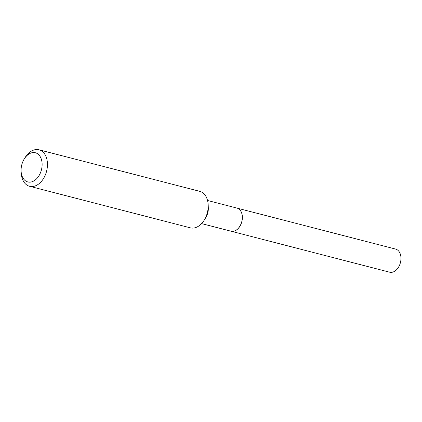 <?xml version="1.0" encoding="UTF-8"?>
<svg xmlns="http://www.w3.org/2000/svg" width="422" height="422" viewBox="0 0 422 422"><rect width="100%" height="100%" fill="white"/><g stroke="black" fill="none" stroke-linecap="round" stroke-linejoin="round"><path stroke-width="0.63" d="M231.04 231.214A11.937 8.034 -75.5 0 0 231.066 231.219L389.654 272.201A11.937 8.034 -75.5 0 0 399.703 264.821A11.937 8.034 -75.5 0 0 398.321 250.679A11.937 8.034 -75.5 0 0 395.625 249.085L237.037 208.109A11.937 8.034 -75.5 0 0 237.011 208.099M231.066 231.219A11.937 8.034 -75.5 0 0 241.12 223.839A11.937 8.034 -75.5 0 0 239.738 209.702A11.937 8.034 -75.5 0 0 237.037 208.109M201.568 223.597L231.008 231.203A11.937 8.034 -75.5 0 0 239.833 226.271L239.854 226.239A11.858 7.981 -75.5 0 0 239.854 226.239A11.858 7.981 -75.5 0 0 240.107 225.812A11.858 7.981 -75.5 0 0 242.312 216.718A11.858 7.981 -75.5 0 0 242.312 216.702A11.937 8.034 -75.5 0 0 236.985 208.093L207.545 200.487M239.833 226.271A11.937 8.034 -75.5 0 0 240.092 225.839A11.937 8.034 -75.5 0 0 242.312 216.686L242.312 216.718M23.906 159.527A15.076 10.144 -75.5 0 0 21.1 171.095A15.076 10.144 -75.5 0 0 28.047 181.998A15.076 10.144 -75.5 0 0 39.299 175.172A15.076 10.144 -75.5 0 0 38.945 154.943A15.076 10.144 -75.5 0 0 24.228 158.988A15.076 10.144 -75.5 0 0 23.906 159.527M21.1 171.095L21.174 172.73A18.848 12.681 -75.5 0 0 29.587 186.292A18.848 12.681 -75.5 0 0 43.92 177.826A18.848 12.681 -75.5 0 0 39.019 149.799A18.848 12.681 -75.5 0 0 25.083 157.591L24.228 158.988M29.587 186.292L190.338 227.833A18.848 12.681 -75.5 0 0 204.274 220.041A18.848 12.681 -75.5 0 0 204.675 219.361A18.848 12.681 -75.5 0 0 208.183 204.907A18.848 12.681 -75.5 0 0 199.77 191.34L39.019 149.799M204.274 220.041L205.841 217.488A11.937 8.034 -75.5 0 0 206.094 217.056A11.937 8.034 -75.5 0 0 208.315 207.898L208.183 204.907"/></g></svg>
